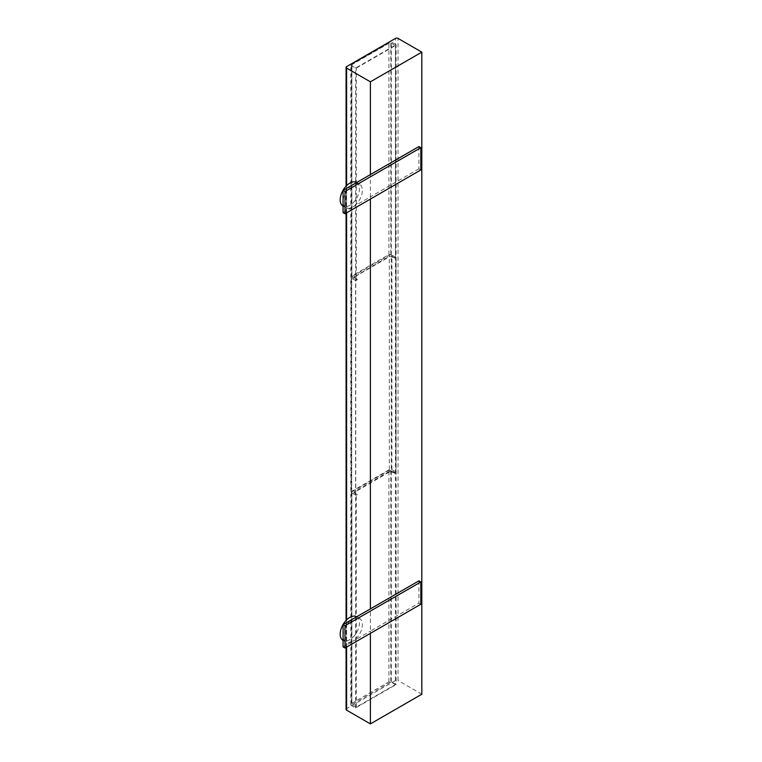 <?xml version="1.0" encoding="UTF-8"?>
<svg xmlns="http://www.w3.org/2000/svg" width="762" height="762" viewBox="0 0 762 762"><rect width="100%" height="100%" fill="white"/><g stroke="black" fill="none" stroke-linecap="round" stroke-linejoin="round"><path stroke-width="0.57" stroke-dasharray="3.81 2.86" d="M346.081 709.432A1.819 1.048 180 0 1 346.615 708.689L395.459 680.485A1.819 1.048 180 0 1 396.745 680.18A1.819 1.048 180 0 1 398.031 680.485L398.031 38.405M356.283 495.414L351.844 492.852L351.863 491.776L388.925 470.373L390.83 470.345L395.43 472.821L395.43 684.552L356.283 707.146L356.283 495.414L357.254 494.862L354.006 492.681L389.592 471.811L389.592 471.221A1.362 0.791 0 0 1 391.506 471.211L394.468 472.859L395.945 472.002L391.897 469.668A1.819 1.048 0 0 0 390.611 469.363A1.819 1.048 0 0 0 389.325 469.668L351.73 491.376A1.819 1.048 0 0 0 351.196 492.119L351.196 277.578A1.819 1.048 180 0 1 351.73 276.835L389.325 255.127A1.819 1.048 180 0 1 390.611 254.822A1.819 1.048 180 0 1 391.897 255.127L395.945 257.461L394.468 258.318L391.506 256.661A1.362 0.791 180 0 0 389.592 256.67L389.592 256.08L354.016 276.958L357.254 279.283L356.292 279.845L356.292 68.113L351.853 65.551L351.863 64.465L388.925 43.072L390.839 43.043L395.43 45.51L395.43 257.242L390.839 254.584L388.925 254.575L351.863 275.977L351.853 277.092L356.292 279.845M351.196 492.119A1.819 1.048 0 0 0 351.73 492.862L355.778 495.195L355.778 280.654L357.254 279.797L354.397 278.092A1.362 0.791 180 0 1 354.016 277.549A1.362 0.791 180 0 1 354.406 276.987L389.592 256.67M355.778 280.654L351.73 278.32A1.819 1.048 180 0 1 351.196 277.578M346.081 647.395L346.081 620.439M346.081 213.112L346.081 186.157M343.081 212.617L352.72 207.054A13.63 7.868 120 0 0 362.36 190.357A13.63 7.868 120 0 0 359.54 184.118A13.63 7.868 120 0 0 352.72 184.785A13.63 7.868 120 0 0 343.081 201.482A13.63 7.868 120 0 0 345.9 207.731A13.63 7.868 120 0 0 352.72 207.054L370.399 196.853L370.399 174.584M418.919 146.571L418.919 168.831L420.843 169.945M418.919 168.831L370.399 196.853L370.399 199.072M418.919 580.854L418.919 603.123L370.399 631.136L370.399 608.876M370.399 633.365L370.399 631.136L352.72 641.337A13.63 7.868 120 0 0 362.36 624.64A13.63 7.868 120 0 0 359.54 618.401A13.63 7.868 120 0 0 352.72 619.077A13.63 7.868 120 0 0 343.081 635.775A13.63 7.868 120 0 0 345.9 642.014A13.63 7.868 120 0 0 352.72 641.337L343.081 646.909M418.919 603.123L420.843 604.237M395.43 257.242L394.468 257.794L391.506 256.089L389.592 256.08M394.468 257.794L394.468 258.318M350.796 65.313L355.616 68.094L396.107 44.72L391.287 41.929L350.796 65.313L350.796 705.164L391.287 681.79L396.107 684.571L396.107 44.72M357.254 279.797L357.254 279.283M356.292 68.113L395.43 45.51M389.592 471.221L354.406 491.528A1.362 0.791 0 0 0 354.006 492.09A1.362 0.791 0 0 0 354.387 492.633L357.254 494.348L355.778 495.195M357.254 494.862L357.254 494.348M350.796 705.164L355.616 707.946L396.107 684.571M421.815 694.22L398.031 680.485M394.468 472.859L394.468 473.373L395.43 472.821M389.592 471.811L391.506 471.783L394.468 473.373M395.43 684.552L390.83 681.895L388.925 681.885L351.863 703.278L351.844 704.402L356.283 707.146M355.616 707.946L355.616 68.094M395.945 472.002L395.945 257.461M391.287 681.79L391.287 41.929M356.645 616.734A13.63 7.868 -60 0 1 359.474 622.973A13.63 7.868 -60 0 1 353.52 636.689A13.63 7.868 -60 0 1 343.014 640.347M356.645 182.442A13.63 7.868 -60 0 1 359.474 188.681A13.63 7.868 -60 0 1 353.52 202.406A13.63 7.868 -60 0 1 343.014 206.054M395.459 680.485L395.459 38.405M389.325 469.668L389.325 255.127M351.73 492.862L351.73 278.32M346.615 647.09L346.615 619.897M346.615 212.808L346.615 185.614M391.506 256.089L391.506 256.661M354.397 278.092L354.397 277.52M351.853 277.092L351.853 65.551M390.839 43.043L390.839 254.584M354.406 276.396L354.406 276.987M351.863 64.465L351.863 275.977M388.925 254.575L388.925 43.072M354.387 493.214L354.387 492.633M354.406 491.528L354.406 492.128M391.506 471.211L391.506 471.783M390.83 470.345L390.83 681.895M351.844 704.402L351.844 492.852M388.925 681.885L388.925 470.373M351.863 491.776L351.863 703.278M346.615 708.689L346.615 66.608M351.73 491.376L351.73 276.835M391.897 469.668L391.897 255.127M354.016 277.549L354.016 276.958M351.473 276.539L351.473 65.018M354.006 492.09L354.006 492.681M351.463 492.319L351.463 703.84M359.54 618.401L356.711 616.772M345.9 642.014L343.081 640.385M359.54 184.118L356.711 182.48M345.9 207.731L343.081 206.102"/><path stroke-width="1.14" d="M421.815 52.14L398.031 38.405A1.819 1.048 0 0 0 396.745 38.1A1.819 1.048 0 0 0 395.459 38.405L346.615 66.608A1.819 1.048 0 0 0 346.081 67.351A1.819 1.048 0 0 0 346.615 68.094L370.399 81.82L421.815 52.14L421.815 694.22L370.399 723.9L370.399 633.365M370.399 723.9L346.615 710.174A1.819 1.048 180 0 1 346.081 709.432L346.081 647.395M346.081 620.439L346.081 213.112M346.081 186.157L346.081 67.351M420.843 147.685L418.919 146.571L343.081 190.357L343.081 212.617L345.005 213.731L420.843 169.945L420.843 147.685L345.005 191.472L345.005 213.731M343.081 190.357L345.005 191.472M370.399 608.876L343.081 624.64L343.081 646.909L345.005 648.014L420.843 604.237L420.843 581.968L418.919 580.854L370.399 608.876L370.399 199.072M370.399 174.584L370.399 81.82M343.081 624.64L345.005 625.754L345.005 648.014M420.843 581.968L345.005 625.754M343.081 640.385L343.014 640.347A13.63 7.868 -60 0 1 340.185 634.108A13.63 7.868 -60 0 1 346.138 620.382A13.63 7.868 -60 0 1 356.645 616.734L356.711 616.772M343.081 206.102L343.014 206.054A13.63 7.868 -60 0 1 340.185 199.815A13.63 7.868 -60 0 1 346.138 186.099A13.63 7.868 -60 0 1 356.645 182.442L356.711 182.48M346.615 710.174L346.615 647.09M346.615 619.897L346.615 212.808M346.615 185.614L346.615 68.094"/></g></svg>
